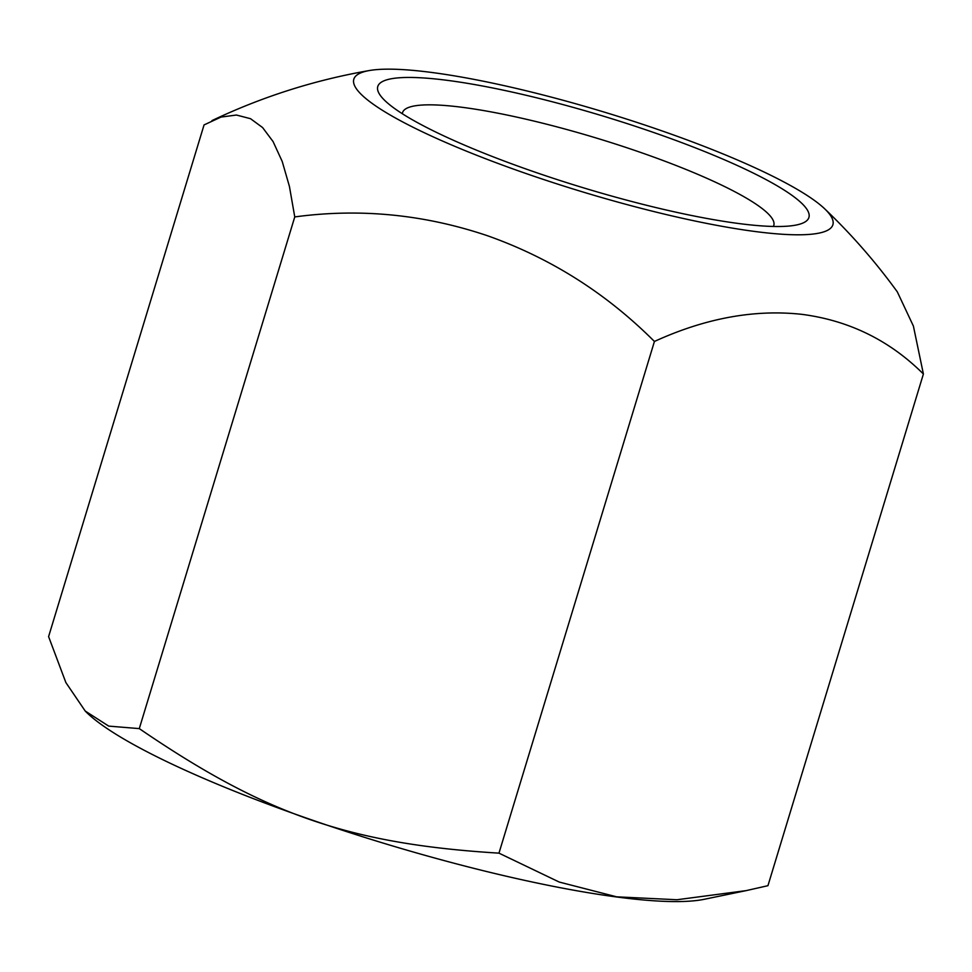 <?xml version="1.0" encoding="UTF-8"?>
<svg xmlns="http://www.w3.org/2000/svg" width="972" height="972" viewBox="0 0 972 972"><rect width="100%" height="100%" fill="white"/><g stroke="black" fill="none" stroke-linecap="round" stroke-linejoin="round"><path stroke-width="1.46" d="M824.669 208.798A250.326 41.31 16.9 0 0 535.22 92.996A250.326 41.31 16.9 0 0 369.518 70.506A250.326 41.31 16.9 0 0 413.732 127.599A250.326 41.31 16.9 0 0 651.483 210.96A250.326 41.31 16.9 0 0 824.669 208.798C851.399 234.264 875.614 261.954 897.314 291.867L913.401 326.082L923.4 374.001C889.708 340.455 849.273 320.578 802.082 314.369C754.6 309.132 705.38 318.16 654.423 341.464C606.455 293.447 550.905 258.236 487.762 235.832C424.327 214.399 359.992 208.093 294.759 216.926L289.425 186.43L282.22 161.474L273.083 141.584L262.586 127.551L250.521 118.693L236.439 115.036L221.045 117.065L204.059 124.914L48.6 636.611L65.877 682.575L85.22 711.042L108.718 726.108L139.288 728.611C265.149 814.645 349.762 843.939 498.964 853.149L559.264 882.066L616.722 896.84L676.962 899.744L746.107 890.631L704.323 899.282A337.94 55.781 -163.1 0 1 478.054 869.405A337.94 55.781 -163.1 0 1 85.402 711.237A337.94 55.781 -163.1 0 1 85.305 711.139M746.107 890.631L767.941 885.686L923.4 374.001M294.759 216.926L139.288 728.611M654.423 341.464L498.964 853.149M443.341 79.85A225.285 37.179 -163.1 0 1 710.411 153.88A225.285 37.179 -163.1 0 1 796.518 224.969A225.285 37.179 -163.1 0 1 743.361 224.107A225.285 37.179 -163.1 0 1 533.871 171.752A225.285 37.179 -163.1 0 1 383.904 99.606A225.285 37.179 -163.1 0 1 443.341 79.85M773.348 226.464A193.999 32.015 16.9 0 0 773.797 225.419A193.999 32.015 16.9 0 0 721.795 185.19A193.999 32.015 16.9 0 0 458.991 106.908A193.999 32.015 16.9 0 0 402.542 112.631A193.999 32.015 16.9 0 0 402.335 113.736M369.518 70.506C314.746 80.02 262.233 96.726 211.969 120.601"/></g></svg>

